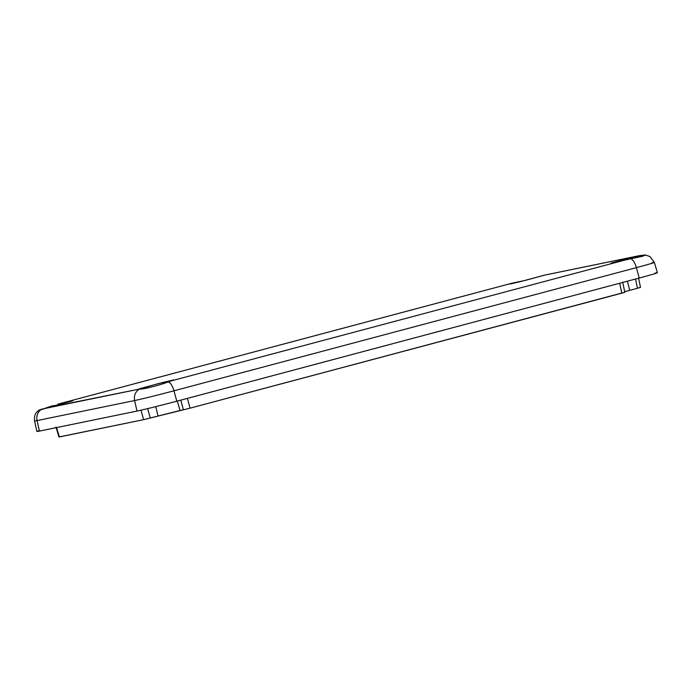 <?xml version="1.0" encoding="UTF-8"?>
<svg xmlns="http://www.w3.org/2000/svg" width="692" height="692" viewBox="0 0 692 692"><rect width="100%" height="100%" fill="white"/><g stroke="black" fill="none" stroke-linecap="round" stroke-linejoin="round"><path stroke-width="1.04" d="M640.074 287.44L637.462 288.261L635.541 279.023L637.462 288.261L640.489 287.379L638.586 278.21M637.462 288.261L624.694 291.687L629.694 290.329L627.471 281.168L629.694 290.329L637.462 288.261M624.4 292.353L190.066 408.159L143.616 419.672L59.391 436.877M55.948 427.05L59.002 437.024L56.545 427.587L59.417 436.955L143.616 419.672L141.004 410.192L143.616 419.672L180.05 410.494L177.308 401.066L180.05 410.494L183.432 409.802L180.768 400.149L183.432 409.802L190.066 408.159L621.788 293.174L619.712 283.236L621.788 293.174L624.815 292.292L622.688 282.094M150.25 418.029L147.655 408.626L150.25 418.029M190.066 408.159L187.368 398.393L190.066 408.159M38.596 410.339L73.006 400.668L58.327 404.042L512.27 283.132L525.306 280.398L512.27 283.132L525.738 280.286L544.422 275.165L639.149 255.703L645.385 254.976L642.643 256.239L625.637 259.863L171.685 380.764L158.537 383.532L139.628 389.034C141.471 389.804 158.598 385.556 168.286 381.923L171.685 380.764L168.286 381.923C158.598 385.556 141.471 389.804 139.628 389.034A10.415 9.567 78.4 0 0 134.637 400.547A30.863 0.649 -14.4 0 0 173.969 390.798A10.415 4.1 -104.9 0 0 168.286 381.923A10.415 4.1 75.1 0 1 173.969 390.798L636.389 267.64A30.863 0.649 -14.4 0 0 654.355 262.406A30.863 0.649 165.6 0 1 636.389 267.64A10.415 4.1 -104.9 0 0 630.706 258.765L645.757 255.166L638.292 255.893L610.958 263.245L630.706 258.765A10.415 4.1 75.1 0 1 636.389 267.64L639.209 278.046A31.235 0.657 -14.4 0 0 657.4 272.752L654.355 262.406A30.863 0.649 165.6 0 0 651.873 262.787M139.533 388.731L163.399 382.313L173.761 379.899L171.685 380.764L625.637 259.863L612.178 262.778L638.292 255.893L544.422 275.165L520.557 281.592L510.203 283.997L512.521 283.063L57.903 404.154L71.778 401.118L45.663 408.003L139.628 389.034L42.074 409.058A10.415 9.567 78.4 0 0 37.083 420.58L134.637 400.547A10.415 9.567 -101.6 0 1 139.628 389.034M53.353 405.521L46.208 407.873L53.353 405.521M158.027 415.953L155.769 406.628L158.027 415.953M42.074 409.058L38.605 410.313L36.174 412.83C36.295 412.761 33.873 415.044 34.6 420.952A30.863 0.649 -14.4 0 0 37.083 420.58A10.415 9.567 -101.6 0 1 42.074 409.058M636.389 267.64L173.969 390.798L176.797 401.204L639.209 278.046L636.389 267.64M173.969 390.798A30.863 0.649 165.6 0 1 134.637 400.547L136.981 411.074A31.235 0.657 -14.4 0 0 176.797 401.204L173.969 390.798M134.637 400.547L37.083 420.58L39.427 431.099L136.981 411.074L134.637 400.547M512.27 283.132L58.327 404.042M37.083 420.58A30.863 0.649 165.6 0 1 34.6 420.952L36.918 431.479A31.235 0.657 -14.4 0 0 39.427 431.099L37.083 420.58M654.892 273.132A31.235 0.657 165.6 0 1 639.209 278.046L176.797 401.204A31.235 0.657 165.6 0 1 136.981 411.074L39.427 431.099A31.235 0.657 165.6 0 1 39.314 430.597M645.385 254.976L649.987 256.576L654.355 262.406M544.561 275.122L639.149 255.703"/></g></svg>
